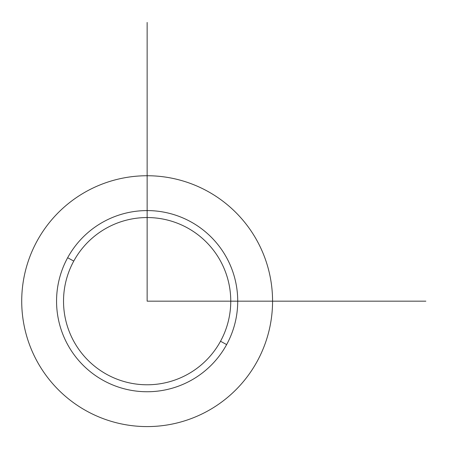 <?xml version="1.0" encoding="UTF-8"?>
<svg xmlns="http://www.w3.org/2000/svg" width="449" height="449" viewBox="0 0 449 449"><rect width="100%" height="100%" fill="white"/><g stroke="black" fill="none" stroke-linecap="round" stroke-linejoin="round"><path stroke-width="0.67" d="M257.21 361.293A125.423 125.423 0 0 0 207.27 191.094A125.423 125.423 0 0 0 37.071 241.034A125.423 125.423 0 0 0 87.011 411.233A125.423 125.423 0 0 0 257.21 361.293A125.423 125.423 0 0 1 87.011 411.233A125.423 125.423 0 0 1 37.071 241.034A125.423 125.423 0 0 1 207.27 191.094A125.423 125.423 0 0 1 257.21 361.293M226.633 344.591L220.521 341.251A83.615 83.615 0 0 0 187.227 227.783A83.615 83.615 0 0 0 73.765 261.077L67.647 257.737A90.58 90.58 0 0 1 190.567 221.671A90.58 90.58 0 0 1 226.633 344.591A90.58 90.58 0 0 1 103.713 380.657A90.58 90.58 0 0 1 67.647 257.737L73.765 261.077A83.615 83.615 0 0 0 107.053 374.545A83.615 83.615 0 0 0 220.521 341.251L226.633 344.591A90.58 90.58 0 0 0 190.567 221.671A90.58 90.58 0 0 0 67.647 257.737A90.58 90.58 0 0 0 103.713 380.657A90.58 90.58 0 0 0 226.633 344.591M73.765 261.077A83.615 83.615 0 0 1 187.227 227.783A83.615 83.615 0 0 1 220.521 341.251A83.615 83.615 0 0 1 107.053 374.545A83.615 83.615 0 0 1 73.765 261.077M147.143 22.45L147.143 301.161L425.854 301.161"/></g></svg>
